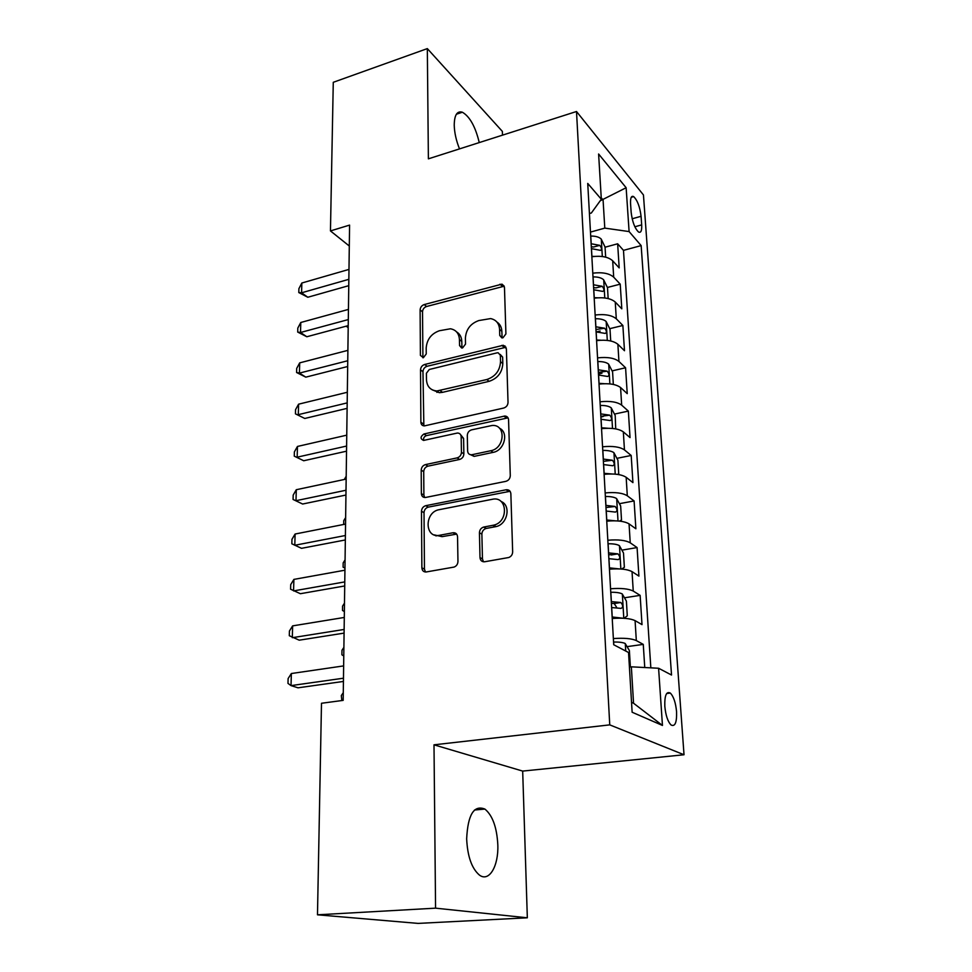 <?xml version="1.0" encoding="UTF-8"?>
<svg xmlns="http://www.w3.org/2000/svg" width="972" height="972" viewBox="0 0 972 972"><rect width="100%" height="100%" fill="white"/><g stroke="black" fill="none" stroke-linecap="round" stroke-linejoin="round"><path stroke-width="1.46" d="M502.925 337.819L505.914 333.931L504.468 287.36L501.977 284.14L424.181 304.576C421.69 305.5 420.341 307.274 420.111 309.898L420.414 355.4L423.355 357.72L426.246 353.942L426.186 347.976C426.915 339.398 431.313 333.651 439.393 330.735L450.449 328.779C456.014 329.824 459.003 333.408 459.44 339.556L459.549 345.582L461.627 347.976L462.587 347.903L465.527 344.076L465.406 338.049C466.062 329.362 470.533 323.53 478.832 320.553L490.617 318.585C496.121 319.764 499.11 323.36 499.584 329.387L499.754 335.474L501.844 337.892L502.925 337.819M497.822 844.85C496.886 827.415 492.585 815.496 484.919 809.081C473.935 804.707 467.848 814.621 466.657 838.824C467.508 856.405 471.748 868.47 479.378 875.043C489.123 882.503 498.672 866.088 497.822 844.85M479.257 142.58C475.417 126.676 469.792 116.567 462.38 112.23C457.095 110.674 454.374 115 454.228 125.23C454.459 132.812 456.22 140.697 459.513 148.886M676.573 711.723C675.686 702.659 673.596 696.438 670.328 693.072C666.391 691.08 664.544 695.454 664.812 706.219C665.686 715.331 667.764 721.589 671.044 724.978C675.042 726.947 676.889 722.536 676.573 711.723M479.998 557.6C480.338 560.552 481.905 561.938 484.7 561.755L508.757 557.515C511.236 556.494 512.536 554.599 512.657 551.841L510.859 493.715C510.494 490.86 508.927 489.548 506.169 489.767L425.785 505.671C423.16 506.485 421.727 508.344 421.483 511.248L421.872 567.842C422.152 570.746 423.634 572.119 426.319 571.949L454.058 567.077C456.5 566.105 457.788 564.234 457.958 561.488L457.545 536.787C457.229 533.895 455.71 532.559 453.001 532.765L439.575 535.28C424.436 538.658 424.254 511.965 439.259 509.668L492.245 499.304C507.469 495.611 509 521.988 493.618 525.172L483.631 527.067C481.019 527.966 479.621 529.862 479.439 532.741L479.998 557.6L482.452 558.936L483.473 561.792M433.998 744.819L435.565 908.164L317.48 914.81L418.094 923.4L527.334 917.799L522.681 771.088L684.021 754.758L609.748 724.869L433.998 744.819L522.681 771.088M502.488 135.157L502.378 131.414L427.328 48.6L428.385 158.837L576.505 111.501L609.748 724.869M427.328 48.6L333.275 82.304L330.456 230.923L349.3 246.013M317.48 914.81L321.489 703.266L343.177 700.375L349.58 225.103L330.456 230.923M503.678 408.046C506.4 407.147 507.846 405.263 508.028 402.408L506.376 348.766L503.302 345.267L424.655 364.488C422.127 365.375 420.755 367.173 420.524 369.882L420.876 422.249C421.058 424.594 422.249 425.809 424.436 425.894L503.678 408.046M508.563 419.795L510.288 475.612C510.106 478.589 508.623 480.496 505.853 481.347L425.602 497.457C423.039 497.628 421.629 496.352 421.362 493.618L421.204 470.132C421.447 467.277 422.856 465.442 425.457 464.604L457.132 457.885C459.792 457.034 461.226 455.175 461.445 452.296L461.165 436.768C460.947 434.338 459.671 433.087 457.375 433.038L423.573 440.425C420.135 438.809 420.256 436.671 423.938 433.998L504.735 416.04C507.044 416.15 508.32 417.401 508.563 419.795M644.752 667.533L643.27 644.387L627.062 646.635M613.368 638.568C624 637.826 631.654 638.495 636.32 640.584L635.081 620.622L642.006 624.632L640.135 595.362L624.461 597.792M610.562 588.765C621.047 587.963 628.605 588.728 633.246 591.073L632.031 571.633L638.908 576.104L637.085 547.564L621.91 550.152M607.828 540.238C618.18 539.375 625.652 540.238 630.233 542.826L629.054 523.872L635.882 528.78L634.096 500.945L619.395 503.678M605.167 492.925C615.373 492.002 622.76 492.962 627.304 495.793L626.162 477.301L632.93 482.622L631.192 455.467L616.916 458.334M602.567 446.792C612.652 445.82 619.942 446.853 624.449 449.902L623.331 431.872L630.038 437.594L628.349 411.095L614.474 414.084M600.89 417.012L603.199 416.514M600.028 401.788C609.991 400.768 617.196 401.886 621.667 405.142L620.573 387.549L627.232 393.636L625.579 367.768L612.068 370.879M598.46 374.013L601.996 373.199M597.549 357.878C607.391 356.809 614.523 358 618.945 361.463L617.876 344.282L624.486 350.734L622.87 325.474L609.711 328.682M596.626 331.877L600.113 331.027M595.143 315.013C604.851 313.907 611.898 315.171 616.297 318.816L615.252 302.049L621.801 308.829L620.221 284.152L613.697 277.178C609.347 273.351 602.373 272.014 592.786 273.168M607.403 287.469L620.221 284.152M504.978 345.923L504.286 346.093M630.549 203.585L631.156 212.285C632.31 221.81 634.777 228.384 638.543 232.016C640.9 233.122 641.957 230.753 641.678 224.884L641.07 216.294C639.892 206.805 637.425 200.244 633.647 196.599C631.35 195.518 630.318 197.851 630.549 203.585M684.021 754.758L643.452 194.959L576.505 111.501M631.533 702.319L633.55 703.23L631.35 666.828L658.591 668.25L671.531 675.03L641.156 245.6L629.103 231.579L604.791 228.116L590.466 232.101M658.591 668.25L662.454 725.44L632.128 712.233L628.544 652.504L613.709 644.74L587.732 183.429L601.328 199.248L598.606 154.001L626.138 187.73L629.103 231.579M650.839 667.849L623.477 250.363L617.645 243.79L619.188 267.895L612.676 260.8C608.351 256.9 601.401 255.539 591.851 256.705M616.297 318.816L622.87 325.474M618.945 361.463L625.579 367.768M621.667 405.142L628.349 411.095M624.449 449.902L631.192 455.467M627.304 495.793L634.096 500.945M630.233 542.826L637.085 547.564M633.246 591.073L640.135 595.362M636.32 640.584L643.27 644.387M631.35 666.828L629.419 667.084M604.791 228.116L603.077 199.965L601.243 197.826M600.21 200.803L626.138 187.73M589.421 213.548L591.365 212.99L601.328 199.248M435.565 908.164L527.334 917.799M605.058 247.216L617.645 243.79M623.477 250.363L641.156 245.6M615.252 302.049C610.878 298.319 603.855 297.031 594.196 298.161M617.876 344.282C613.466 340.747 606.37 339.52 596.577 340.613M620.573 387.549C616.114 384.207 608.934 383.053 599.031 384.098M623.331 431.872C618.836 428.737 611.57 427.668 601.547 428.652M626.162 477.301C621.63 474.385 614.28 473.388 604.11 474.336M629.054 523.872C624.486 521.186 617.05 520.275 606.747 521.162M632.031 571.633C627.414 569.179 619.893 568.377 609.456 569.203M635.081 620.622C630.427 618.435 622.809 617.718 612.239 618.496M662.454 725.44L633.55 703.23M502.099 337.904L501.856 331.318C501.637 327.151 499.985 324.041 496.862 321.999M456.609 331.914C459.878 333.906 461.603 337.077 461.785 341.427L461.967 347.988M504.261 286.181L426.574 306.496C424.096 307.407 422.735 309.181 422.516 311.805L422.917 357.793M506.035 347.247L427.085 366.274C424.57 367.161 423.197 368.947 422.966 371.656L423.853 425.87M500.337 355.205L498.138 352.751L497.166 352.824L429.308 369.482L426.404 373.272L426.465 379.651C426.951 386.601 430.438 390.367 436.938 390.963L486.814 379.53C495.343 376.614 499.912 370.684 500.531 361.718L500.337 355.205L502.621 357.076L500.216 354.44M432.248 389.845L439.368 392.688L442.552 392.336L440.122 390.598M502.621 357.076L502.816 363.564C502.208 372.507 497.652 378.424 489.147 381.328L442.552 392.336M460.619 434.715L463.583 438.408L463.863 453.888C463.656 456.767 462.222 458.614 459.562 459.464L427.959 466.159C425.359 466.985 423.95 468.82 423.719 471.663L423.889 495.088L424.606 497.506M508.04 417.851L426.416 435.626C424.169 436.501 423.233 438.105 423.634 440.425M490.763 450.741C505.063 448.347 506.193 424.047 492.039 425.493L471.614 429.843C468.954 430.705 467.52 432.564 467.313 435.42L467.617 450.972C467.872 453.535 469.221 454.799 471.675 454.775L490.763 450.741L493.12 452.369C504.383 450.558 509.085 432.394 499.438 428.202M470.63 454.738L474.081 456.366L472.125 454.702M493.12 452.369L474.53 456.293M501.054 501.467C511.333 505.331 507.591 524.333 496.012 526.605L486.061 528.476C483.449 529.388 482.051 531.271 481.881 534.138L482.452 558.936M434.29 534.904L442.09 536.653L439.575 535.28M456.658 534.114L442.09 536.653M510.081 491.297L428.312 507.117C425.687 507.919 424.266 509.765 424.023 512.681L424.448 569.118L425.444 572.01M605.665 257.155L605.046 247.046L601.194 239.039C599.044 237.01 595.569 236.014 590.757 236.062L590.697 236.062M594.257 256.401L591.839 256.365M591.401 248.625L600.441 250.363C602.008 249.573 601.777 247.896 599.748 245.345L591.122 243.753M591.292 246.742L593.661 246.997L599.748 245.345M348.195 327.795L346.469 326.106M348.207 326.786L346.469 326.556M348.851 279.316L301.575 292.803L301.842 283.01L348.984 269.402M348.766 285.671L307.808 297.25L301.575 292.803L298.793 292.56L298.902 288.66L301.842 283.01M307.808 297.25L298.793 292.56M608.156 298.562L607.5 287.676L603.6 279.742C601.437 277.798 597.926 276.85 593.066 276.899L592.993 276.911M597.476 297.797L594.159 297.687M593.722 289.765L602.798 291.406C604.45 290.592 604.244 288.878 602.166 286.29L593.43 284.772M593.6 287.639L595.982 287.882L602.166 286.29M610.72 340.978L610.003 329.265L606.078 321.416C603.891 319.569 600.344 318.67 595.423 318.719L595.35 318.719M600.805 340.212L596.553 340.006M596.091 331.889L605.216 333.42C606.941 332.582 606.747 330.845 604.633 328.22L595.8 326.786M595.958 329.52L604.633 328.22M613.332 384.426L612.579 371.863L608.606 364.099C606.407 362.349 602.81 361.499 597.829 361.548L597.756 361.56M604.256 383.685L598.995 383.357M598.521 375.046L607.682 376.468C609.505 375.593 609.322 373.831 607.148 371.158L598.23 369.81M598.375 372.398L607.148 371.158M615.726 428.895L615.203 415.494L611.206 407.827C608.982 406.175 605.349 405.373 600.307 405.433L600.234 405.433M607.816 428.251L601.498 427.777M601.012 419.26L610.209 420.56C612.117 419.673 611.959 417.863 609.736 415.153L600.708 413.89M600.842 416.332L609.736 415.153M344.331 479.475L346.19 476.231M348.304 319.569L300.518 332.497L300.785 322.485L348.438 309.412M348.219 325.632L306.824 336.749L300.518 332.497L297.699 332.072L297.809 328.086L300.785 322.485M306.824 336.749L297.699 332.072M347.745 360.746L299.425 373.102L299.692 362.872L347.891 350.357M347.672 366.517L305.803 377.148L299.425 373.102L296.582 372.495L296.691 368.412L299.692 362.872M305.803 377.148L296.582 372.495M436.902 392.384L438.214 391.874M347.186 402.894L298.307 414.655L298.586 404.182L347.332 392.263M347.113 408.362L304.771 418.47L295.439 413.841L295.549 409.662L298.586 404.182M304.771 418.47L295.439 413.841M346.603 446.051L297.165 457.18L297.456 446.452L346.749 435.164M346.53 451.19L303.714 460.752L294.261 456.147L294.382 451.883L297.456 446.452M303.714 460.752L294.261 456.147M617.499 474.385L618.727 473.826L617.9 460.193L613.854 452.624C611.619 451.081 607.937 450.34 602.834 450.401L602.762 450.401M611.497 473.947L604.062 473.315M603.563 464.567L612.797 465.758C614.802 464.835 614.668 462.988 612.384 460.242L603.26 459.076M603.381 461.36L612.384 460.242M343.699 524.455L343.76 520.64L345.643 517.59M346.008 490.24L295.998 500.702L296.29 489.718L346.154 479.087M345.947 495.04L302.632 504.031L293.07 499.462L293.192 495.088L296.29 489.718M302.632 504.031L293.07 499.462M619.492 521.101L621.509 519.971L620.658 506.011L616.588 498.551C614.316 497.117 610.598 496.437 605.435 496.498L605.362 496.498M435.893 535.888L438.336 535.438M615.264 520.822L606.686 519.984M606.176 511.029L615.446 512.086C617.548 511.126 617.439 509.255 615.106 506.461L605.86 505.391M605.981 507.518L615.106 506.461M344.963 568.085L343.104 567.174L343.165 562.897L345.072 559.872M345.4 535.511L294.795 545.268L295.099 534.029L345.546 524.09M345.339 539.958L301.514 548.33L291.843 543.798L291.965 539.314L295.099 534.029M621.679 569.057L624.364 567.296L623.502 552.983L619.383 545.632C617.086 544.32 613.332 543.7 608.095 543.773L608.022 543.773M619.128 568.899L609.383 567.867M608.861 558.669L618.228 559.617C620.355 558.596 620.258 556.677 617.949 553.87L608.545 552.886M608.654 554.83L617.949 553.87M344.38 611.534L342.508 610.477L342.569 606.103L344.489 603.126M344.768 581.9L293.568 590.915L293.884 579.397L344.926 570.2M344.72 585.958L300.384 593.71L290.592 589.214L290.713 584.622L293.884 579.397M624.036 618.289L627.28 615.835L626.405 601.146L622.238 593.928C619.929 592.738 616.127 592.191 610.829 592.264L610.756 592.264M623.04 618.241L612.153 616.977M611.619 607.549L621.096 608.387C623.222 607.293 623.137 605.325 620.877 602.506L611.279 601.619M611.388 603.381L614.17 603.539L616.503 607.099M343.772 655.979L341.889 654.8L341.95 650.317L343.894 647.388M344.137 629.455L292.317 637.693L292.633 625.883L344.295 617.451M344.088 633.112L299.218 640.183L289.304 635.724L289.425 631.022L292.633 625.883M629.37 666.415L630.293 665.638L629.382 650.56L625.178 643.476C622.858 642.419 619.006 641.933 613.636 642.018L613.563 642.018M341.84 700.557L341.318 695.563L343.286 692.672M343.481 678.201L291.029 685.612L291.357 673.523L343.638 665.905M343.432 681.445L298.027 687.812L291.029 685.612L287.979 683.401L288.113 678.578L291.357 673.523M613.697 277.178L612.676 260.8M632.164 218.773L641.07 216.294M634.85 226.78L641.678 224.884M501.856 331.318L499.584 329.387M461.894 347.429L459.549 345.582M461.785 341.427L459.44 339.556M422.856 357.21L420.414 355.4M422.516 311.805L420.111 309.898M426.574 306.496L424.181 304.576M502.245 286.23L500.009 284.201M502.038 337.381L499.754 335.474M423.355 423.889L420.876 422.249M422.966 371.656L420.524 369.882M427.085 366.274L424.655 364.488M504.091 347.271L501.819 345.376M489.147 381.328L486.814 379.53M502.816 363.564L500.531 361.718M423.889 495.088L421.362 493.618M423.719 471.663L421.204 470.132M427.959 466.159L425.457 464.604M459.562 459.464L457.132 457.885M463.863 453.888L461.445 452.296M463.583 438.408L461.165 436.768M426.416 435.626L423.938 433.998M506.23 417.863L503.921 416.15M481.881 534.138L479.439 532.741M486.304 528.428L483.886 527.006M495.319 526.751L492.913 525.317M455.491 534.163L453.001 532.765M424.448 569.118L421.872 567.842M424.023 512.681L421.483 511.248M428.312 507.117L425.785 505.671M508.465 491.31L506.108 489.779M602.312 256.523L601.291 239.234M591.195 243.741L590.757 236.062M591.899 256.365L591.474 248.613M604.778 297.967L603.709 279.936M593.503 284.772L593.066 276.899M594.232 297.687L593.783 289.765M607.293 340.407L606.176 321.611M595.872 326.786L595.423 318.719M596.614 340.006L596.164 331.889M609.869 383.891L608.715 364.293M598.302 369.81L597.829 361.548M599.056 383.357L598.594 375.046M612.518 428.458L611.303 408.021M600.781 413.89L600.307 405.433M601.559 427.777L601.085 419.26M505.768 416.806L505.744 416.138M615.227 474.129L613.964 452.818M603.333 459.076L602.834 450.401M604.134 473.303L603.636 464.567M618.01 520.956L616.685 498.733M605.933 505.391L605.435 496.498M606.759 519.984L606.261 511.029M620.853 568.997L619.48 545.814M608.618 552.886L608.095 543.773M609.456 567.855L608.934 558.669M611.218 554.988L617.888 553.858M623.781 618.277L622.347 594.111M611.364 601.619L610.829 592.264M612.226 616.977L611.692 607.549M613.976 603.503L620.756 602.47M625.725 651.033L625.288 643.658M613.794 644.788L613.636 642.018M474.506 810.016L484.919 809.081M456.39 114.222L462.38 112.23M666.671 693.522L670.328 693.072M631.241 197.292L633.647 196.599M504.213 286.169L501.977 284.14M505.574 347.162L503.302 345.267M439.368 392.688L436.938 390.963M474.081 456.366L471.675 454.775M507.044 417.766L504.735 416.04M486.061 528.476L483.631 527.067M496.012 526.605L493.618 525.172M508.526 491.297L506.169 489.767M614.17 603.539L620.877 602.506"/></g></svg>
